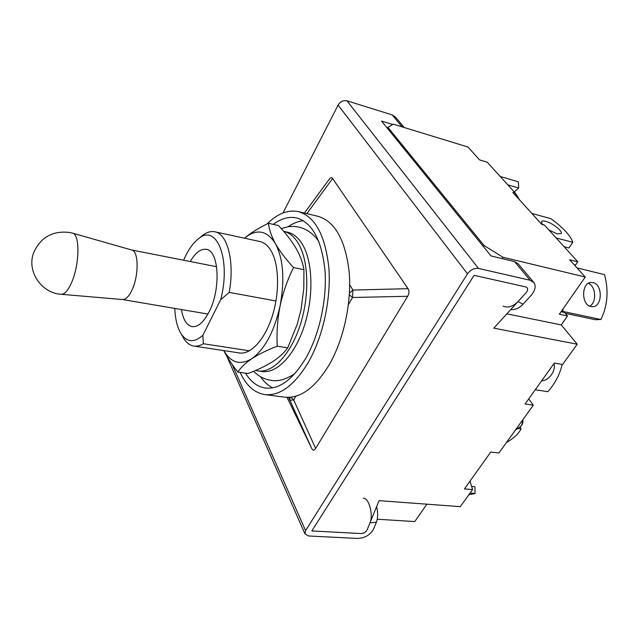 <?xml version="1.0" encoding="UTF-8"?>
<svg xmlns="http://www.w3.org/2000/svg" width="639" height="639" viewBox="0 0 639 639"><rect width="100%" height="100%" fill="white"/><g stroke="black" fill="none" stroke-linecap="round" stroke-linejoin="round"><path stroke-width="0.96" d="M516.568 196.588L515.393 193.178L487.19 162.178L479.577 159.894L467.964 147.026L393.201 124.142L387.913 127.313L387.394 128.271M515.393 193.178L512.805 192.435L541.832 224.433L544.484 225.144L541.177 223.706M510.777 309.524C515.106 309.987 519.188 308.222 523.037 304.212L518.005 301.584L526.081 292.71C527.662 290.833 528.022 289.203 527.167 287.806L525.673 286.895L474.09 275.329L311.832 530.937L474.09 275.329L525.673 286.895L527.167 287.806C528.022 289.203 527.662 290.833 526.081 292.71L493.811 328.15L577.201 344.213L562.584 364.526L554.325 363.064L525.098 403.984L533.317 405.19L498.923 452.987L490.752 452.077L464.449 488.899L472.572 489.594L460.296 506.655L379.055 500.649L367.042 530.027C365.78 532.223 363.751 533.397 360.971 533.557C363.751 533.397 365.78 532.223 367.042 530.027L369.965 522.886C373.663 514.818 368.735 497.206 363.208 498.348M311.832 530.937L360.971 533.557L311.832 530.937M502.094 258.587L502.965 257.237L585.268 277.03L559.333 314.22L567.528 315.954L561.234 324.916L506.847 313.837M502.965 257.237L484.106 245.56L483.443 246.614M387.913 127.313L484.106 245.56M426.884 504.187L414.759 521.576L377.25 519.227M472.572 489.594L470.016 481.103M528.725 398.904L533.317 405.19M585.268 277.03L569.692 259.769L577.832 261.806L544.484 225.144M577.832 261.806L575.635 265.001L574.509 265.105M561.082 311.72L564.588 312.463L567.528 315.954M561.234 324.916L577.201 344.213M574.062 264.618L575.635 265.001M522.279 420.534C522.726 423.441 521.863 425.662 519.675 427.179L515.306 430.215M471.63 486.455L474.937 486.75L475.096 493.524L470.048 493.1M468.898 494.706L475.096 493.524M520.314 426.724L521.033 428.841L517.87 428.434M506.32 442.707C513.876 438.21 518.788 433.593 521.033 428.841M507.837 184.871L518.676 188.002L518.445 181.827L500.193 176.476M518.676 188.002L514.291 191.964M548.885 229.984L557.168 233.882L561.226 233.547C562.927 231.222 552.344 222.947 545.658 221.31C543.382 220.719 542 220.822 541.513 221.637L542.072 223.946M564.109 246.718L568.942 247.964L572.784 242.301C570.531 235.607 563.247 227.74 550.938 218.69L531.88 213.458M572.784 242.301L556.106 237.924M591.003 306.576L592.688 306.712C602.585 306.704 602.841 284.331 592.984 282.606L591.035 282.462C581.21 282.662 581.17 305.067 591.003 306.576M589.709 306.145C596.97 302.582 595.971 286.04 588.343 283.349M565.347 313.366L595.189 319.692L600.908 319.516C607.577 305.746 608.791 290.793 604.566 274.666L577.041 267.917M600.908 319.516L561.481 311.145M541.744 380.684C548.605 381.187 556.297 370.428 553.901 363.655M562.192 364.454C559.764 374.526 554.995 383.608 547.871 391.699L535.282 389.726M392.666 124.461L381.539 121.059L491.008 255.935L514.515 261.567L518.301 263.907L533.605 282.198M282.989 212.971L338.103 105.092C340.331 101.513 343.279 100.083 346.945 100.794L392.13 114.868L395.637 117.257L404.215 127.52M232.157 364.414L305.578 530.602L467.492 273.851C470.552 269.73 474.21 267.925 478.475 268.412L530.114 280.257L533.924 282.582C536.185 286.224 535.242 290.497 531.097 295.394L523.037 304.212M349.685 284.794L352.952 290.066L352.52 297.502L407.666 296.28C409.287 293.421 409.407 290.881 408.033 288.668L332.607 178.489C331.761 177.299 330.77 177.362 329.644 178.688L329.349 179.096M407.666 296.28L315.626 448.434C314.196 450.631 312.902 450.663 311.76 448.53L289.898 400.278L293.684 399.942L295.849 396.18M287.023 397.354L311.736 448.482M305.578 530.602L304.971 533.892L308.621 535.985L357.696 538.453C364.909 538.038 370.157 534.987 373.44 529.308L376.387 522.183L369.965 522.886M518.005 301.584C512.989 306.624 508.005 308.142 503.037 306.121M376.611 506.615C378.08 512.566 378 517.758 376.387 522.183M61.368 294.307L122.632 299.547C125.867 299.651 129.038 296.368 132.153 289.707C139.022 275.201 138.631 250.999 131.722 250.009L72.511 233.131C79.947 234.002 79.699 263.899 71.832 281.999C68.269 290.29 64.755 294.387 61.288 294.307L61.288 294.307C41.319 293.213 26.479 271.144 33.651 252.701C40.656 237.133 52.765 230.407 69.986 232.524L72.479 233.123M174.79 308.421C175.27 319.484 177.434 328.063 181.3 334.141C187.083 342.416 194.264 342.8 202.851 335.307L220.671 299.723C231.294 259.682 216.773 223.458 198.849 238.483C193.697 242.309 189.064 248.563 184.951 257.261L183.633 260.225M182.275 335.85L184.04 338.934C186.772 343.063 190.039 345.443 193.841 346.066C196.868 346.514 200.039 345.747 203.354 343.742L202.851 335.307M220.671 299.723L229.209 292.382C234.825 261.806 227.548 233.73 214.8 231.789C211.03 231.03 207.132 232.093 203.106 234.976L200.366 237.237M229.209 292.382L275.968 300.993M245.504 373.144C250.815 381.842 257.453 386.811 265.417 388.049C279.515 389.494 293.061 379.398 306.065 357.752C319.596 333.973 327.192 298.804 324.939 269.985C321.609 239.889 312.175 222.548 296.624 217.955C288.932 216.309 281.152 218.45 273.284 224.377M260.456 376.643C263.963 381.795 268.045 385.525 272.701 387.825M240.104 372.385C246.127 385.477 254.386 392.881 264.873 394.598L284.706 397.162C300.074 398.736 314.803 388.121 328.893 365.324C343.622 340.148 351.801 302.71 349.174 271.966C345.356 239.873 334.932 221.31 317.895 216.278L298.445 211.637C287.877 209.496 277.398 213.618 267.006 224.001M264.873 394.598C279.93 396.124 294.443 385.325 308.405 362.217C323.007 336.689 331.25 298.772 328.837 267.701C325.267 235.288 315.131 216.597 298.445 211.637M181.468 309.556C183.121 319.684 186.66 325.371 192.083 326.625C197.954 327.248 203.625 322.328 209.089 311.872C221.126 289.1 218.993 250.408 206.261 249.346C200.75 248.595 195.422 252.653 190.278 261.535M303.349 220.743C298.181 221.246 293.045 223.283 287.933 226.853M249.45 350.803L203.354 343.742M255.672 370.42L258.1 370.939C272.645 373.224 290.729 354.493 300.21 325.035C309.739 295.641 308.709 260.688 298.397 243.491C294.315 236.702 289.419 232.652 283.708 231.342L283.652 231.334M258.1 370.939L262.126 371.515C276.735 373.807 294.875 355.132 304.348 325.754C313.885 296.44 312.806 261.559 302.439 244.386C298.333 237.596 293.405 233.547 287.67 232.237L283.708 231.342M193.841 346.066L239.441 352.96C250.704 354.805 264.714 339.812 272.174 316.465C279.682 293.165 279.219 265.393 271.455 251.502C268.292 245.871 264.434 242.548 259.881 241.534L214.8 231.789M223.818 350.595C230.911 362.864 240.232 365.572 251.798 358.711C264.738 349.317 274.163 331.737 280.082 305.961C284.89 279.842 283.357 259.091 275.473 243.699C266.95 230.256 256.606 228.419 244.449 238.187L244.441 238.195C250.871 232.876 258.867 227.907 268.452 223.283L278.484 225.559C285.569 233.043 291.392 240.576 295.945 248.14C300.17 255.56 302.838 262.749 303.94 269.698L293.501 267.557C287.478 279.762 282.997 292.558 280.082 305.961C277.454 319.444 276.511 332.847 277.254 346.17L287.758 347.832L297.255 324.125L301.025 309.763L303.789 288.572L303.94 269.698M277.254 346.17C267.078 350.116 258.595 354.302 251.798 358.711C245.296 363.176 240.655 367.625 237.884 372.074L248.036 373.503C257.397 370.005 265.536 366.099 272.454 361.786C279.123 357.425 284.227 352.768 287.758 347.832M237.884 372.074C232.013 364.717 227.3 357.552 223.738 350.587M268.452 223.283C269.067 229.337 271.407 236.142 275.473 243.699C279.802 251.239 285.809 259.194 293.501 267.557M562.951 309.036L562.751 311.377M392.13 114.868L402.155 126.881M346.945 100.794L478.475 268.412M530.114 280.257L514.515 261.567M332.607 178.489L306.856 213.642M408.033 288.668L352.952 290.066L349.445 293.013M338.103 105.092L467.492 273.851M288.485 397.362L289.898 400.27L288.493 397.362M289.906 397.298L289.874 400.23L311.76 448.53M348.423 304.643L352.52 297.502L349.349 294.683M290.873 397.202L293.684 399.942L315.626 448.434M519.643 199.975L515.873 193.841M520.13 426.86C522.375 425.023 523.277 422.659 522.822 419.767M304.412 213.059L329.644 178.688M226.733 356.067L304.971 533.892M216.629 266.727L131.61 249.977M181.3 334.141L184.04 338.934M198.849 238.483L203.106 234.976M207.947 314.053L122.52 299.539M253.611 371.283C258.659 376.371 264.442 379.374 270.968 380.309C277.693 381.747 285.609 379.574 294.715 373.775M318.949 241.694C313.853 234.106 307.223 229.257 299.068 227.157C293.093 225.855 287.191 226.374 281.352 228.706"/></g></svg>
